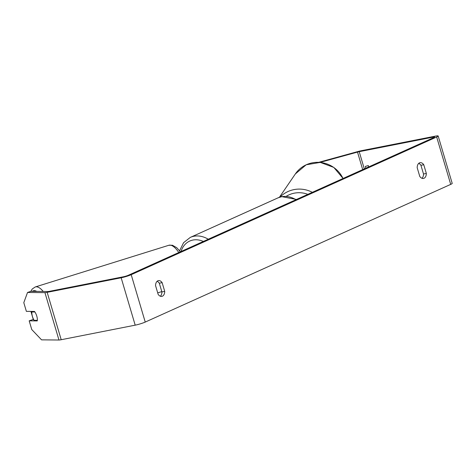 <?xml version="1.0" encoding="UTF-8"?>
<svg xmlns="http://www.w3.org/2000/svg" width="476" height="476" viewBox="0 0 476 476"><rect width="100%" height="100%" fill="white"/><g stroke="black" fill="none" stroke-linecap="round" stroke-linejoin="round"><path stroke-width="0.71" d="M33.76 319.717L32.493 319.705L29.185 320.842L31.755 329.535L41.561 339.858L58.964 340.013A7.461 0.845 -16.5 0 0 61.208 339.721L135.196 325.162A7.461 0.845 -16.5 0 0 145.234 322.073L450.707 184.379A7.461 0.845 -16.5 0 0 452.2 183.367L438.164 135.987A7.461 0.845 -16.5 0 1 436.67 136.993L131.203 274.694A7.461 0.845 -16.5 0 1 121.16 277.782L47.172 292.335A7.461 0.845 -16.5 0 1 44.928 292.633L27.531 292.472L30.839 291.342L48.243 291.496A3.731 0.422 -16.5 0 0 49.361 291.348L123.349 276.794A3.731 0.422 -16.5 0 0 128.371 275.247L433.838 137.552A3.731 0.422 -16.5 0 0 434.588 137.046A3.731 0.422 -16.5 0 0 433.202 137.118L359.213 151.677A3.731 0.422 -16.5 0 0 357.506 152.088L320.098 162.387M160.37 296.233A6.218 3.945 78.9 0 0 161.894 291.931L159.311 283.214A6.218 3.945 78.9 0 0 157.086 281.322M418.707 163.393A6.218 3.945 -101.1 0 1 420.933 165.285L423.515 174.002A6.218 3.945 -101.1 0 1 421.992 178.304M426.341 173.442A6.218 3.945 -101.1 0 1 424.045 178.268A6.218 3.945 -101.1 0 1 423.491 178.446A6.218 3.945 -101.1 0 1 419.767 176.406L417.184 167.689A6.218 3.945 -101.1 0 1 420.034 162.691A6.218 3.945 -101.1 0 1 423.759 164.726L426.341 173.442L423.515 174.002M162.423 296.197A6.218 3.945 78.9 0 0 164.72 291.377L162.137 282.661A6.218 3.945 78.9 0 0 158.413 280.62A6.218 3.945 78.9 0 0 155.563 285.624L158.145 294.341A6.218 3.945 78.9 0 0 161.87 296.375A6.218 3.945 78.9 0 0 162.423 296.197M161.894 291.931L164.72 291.377M438.164 135.987A7.461 0.845 -16.5 0 0 435.397 136.13L361.409 150.69A7.461 0.845 -16.5 0 0 357.994 151.511L318.789 162.304M34.897 311.982L31.856 311.953A6.218 2.16 -107.3 0 0 32.338 316.129A6.218 2.16 -107.3 0 0 34.111 320.312L37.336 320.342A6.218 2.16 -107.3 0 0 37.271 318.26A6.218 2.142 -108.9 0 0 36.801 316.183A6.218 2.142 -108.9 0 0 34.498 311.441L26.376 311.363L23.8 302.671L27.531 292.472M29.185 320.842L37.301 320.913M159.311 283.214L162.137 282.661M420.933 165.285L423.759 164.726M31.856 311.953L33.54 311.429M157.717 292.901L161.792 291.592M368.716 166.909L368.317 165.559L368.638 166.939M368.317 165.559L365.336 166.439L365.758 168.242M312.333 192.322A27.668 27.007 -145.7 0 0 280.025 197.106M279.382 197.32L295.346 173.942A27.668 27.007 34.3 0 1 320.211 162.453A27.668 27.007 34.3 0 1 343.023 178.488M286.243 196.326A24.556 23.973 34.3 0 1 307.841 194.351M131.203 274.694L145.234 322.073M436.67 136.993L450.707 184.379M357.506 152.088L362.7 169.617M359.213 151.677L364.313 168.891M433.202 137.118L433.392 137.754M44.928 292.633L58.964 340.013M47.172 292.335L61.208 339.721M121.16 277.782L135.196 325.162M295.971 199.7A27.668 21.146 -114.3 0 0 281.548 196.743A27.668 21.146 -114.3 0 0 277.99 197.873L190.293 237.405A27.668 21.146 65.7 0 1 193.857 236.269A27.668 21.146 65.7 0 1 208.28 239.226M203.353 241.451A24.556 18.772 -114.3 0 0 192.905 240.053A24.556 18.772 -114.3 0 0 181.023 251.512M178.792 252.518A27.668 9.615 -107.3 0 0 168.813 245.283L35.26 286.963A27.668 9.615 72.7 0 1 43.215 291.449M36.723 291.389A24.556 8.532 -107.3 0 0 32.368 291.354M31.124 311.405A24.556 8.532 -107.3 0 0 31.809 314.16A24.556 8.532 -107.3 0 0 32.178 315.481M32.987 318.069A24.556 8.532 -107.3 0 0 33.558 319.717M295.346 173.942L306.181 164.785L320.288 162.405L333.807 167.421L343.077 178.464M190.293 237.405L183.581 242.671L179.595 250.751M277.99 197.873L281.828 196.653L296.494 199.462M35.26 286.963L32.273 288.962L30.815 291.348M30.916 311.405L33.35 319.717M168.813 245.283L172.407 245.229L176.739 247.693L180.386 251.798M48.528 339.918L51.105 339.941"/></g></svg>
